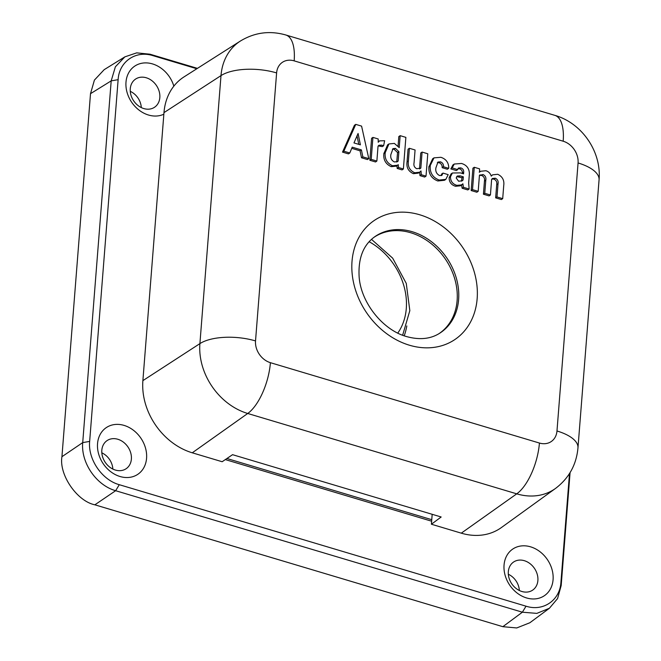 <?xml version="1.0" encoding="UTF-8"?>
<svg xmlns="http://www.w3.org/2000/svg" width="661" height="661" viewBox="0 0 661 661"><rect width="100%" height="100%" fill="white"/><g stroke="black" fill="none" stroke-linecap="round" stroke-linejoin="round"><path stroke-width="0.99" d="M163.854 114.188A28.167 22.755 -124.2 0 1 148.494 115.022A28.167 22.755 -124.2 0 1 125.995 82.146A28.167 22.755 -124.2 0 1 152.517 63.919A28.167 22.755 -124.2 0 1 173.835 86.153M146.263 77.767A16.979 13.716 55.8 0 0 135.249 79.312A16.979 13.716 55.8 0 0 130.977 95.143A16.979 13.716 55.8 0 0 143.842 108.578A16.979 13.716 55.8 0 0 154.31 107.404A16.979 13.716 55.8 0 0 159.227 91.582A16.979 13.716 55.8 0 0 146.263 77.767M120.046 476.515A28.167 22.755 -124.2 0 1 97.547 443.638A28.167 22.755 -124.2 0 1 124.07 425.403A28.167 22.755 -124.2 0 1 146.568 458.28A28.167 22.755 -124.2 0 1 120.046 476.515M117.815 439.259A16.979 13.716 55.8 0 0 106.793 440.796A16.979 13.716 55.8 0 0 102.529 456.627A16.979 13.716 55.8 0 0 115.386 470.062A16.979 13.716 55.8 0 0 125.863 468.897A16.979 13.716 55.8 0 0 130.779 453.074A16.979 13.716 55.8 0 0 117.815 439.259M526.553 597.941A28.167 22.755 -124.2 0 1 504.054 565.064A28.167 22.755 -124.2 0 1 530.576 546.829A28.167 22.755 -124.2 0 1 553.075 579.705A28.167 22.755 -124.2 0 1 526.553 597.941M524.322 560.685A16.979 13.716 55.8 0 0 513.3 562.23A16.979 13.716 55.8 0 0 509.036 578.061A16.979 13.716 55.8 0 0 521.893 591.496A16.979 13.716 55.8 0 0 532.369 590.323A16.979 13.716 55.8 0 0 537.286 574.5A16.979 13.716 55.8 0 0 524.322 560.685M196.829 68.744L153.046 55.673C135.836 50.062 119.104 61.556 118.129 79.675L89.656 441.408C87.814 459.263 101.992 479.993 119.286 484.695L526.024 606.187C543.235 611.789 559.966 600.304 560.941 582.184L569.493 473.582M570.071 472.648L561.181 585.53L557.57 598.577L549.398 608.26L536.839 613.383L522.38 612.202L115.642 490.71C96.242 485.232 80.832 462.717 82.716 442.606L111.188 80.873L115.386 66.778L124.863 56.863L136.703 52.863L149.997 54.202L197.424 68.364M118.129 79.675L111.188 80.873L90.507 93.68L61.936 456.71L82.716 442.606L89.656 441.408M119.286 484.695L115.642 490.71L94.862 504.814L502.847 626.686L522.38 612.202L526.024 606.187M112.841 469.07A16.335 13.195 55.8 0 0 101.827 452.826M519.348 590.496A16.335 13.195 55.8 0 0 508.334 574.26M141.297 107.578A16.335 13.195 55.8 0 0 130.275 91.342M94.862 504.814C76.982 501.187 58.879 474.738 61.936 456.71M90.507 93.68L94.416 80.097L104.174 69.669L124.863 56.863M549.398 608.26L529.858 622.753L516.737 627.95L502.847 626.686M439.003 333.656A58.11 46.948 55.8 0 0 454.925 279.487A58.11 46.948 55.8 0 0 410.696 232.738A58.11 46.948 55.8 0 0 373.738 237.489M539.426 443.044A18.64 15.054 55.8 0 0 556.975 430.98L578.069 162.97A18.64 15.054 55.8 0 0 563.18 141.214L294.162 60.862A18.64 15.054 55.8 0 0 276.612 72.925L255.526 340.927A18.64 15.054 55.8 0 0 270.407 362.682L539.426 443.044A41.222 17.26 106.6 0 1 516.737 493.841L247.718 413.48A59.854 48.36 -124.2 0 1 199.903 343.621L220.997 75.61A59.854 48.36 -124.2 0 1 240.439 41.007L184.055 76.874A61.837 49.955 55.8 0 0 163.978 112.626L142.883 380.637A61.837 49.955 55.8 0 0 192.268 452.802L222.162 461.733L232.556 454.677L441.168 516.993L431.402 524.231L461.287 533.163A61.837 49.955 55.8 0 0 501.41 527.544L555.562 488.405A59.854 48.36 -124.2 0 1 516.737 493.841L461.287 533.163M491.14 175.826L492.577 174.843L497.725 174.281C502.467 176.545 504.467 180.321 503.723 185.617L502.699 198.647L501.36 199.556L495.659 197.854L496.692 184.766C497.196 182.139 496.287 180.255 493.957 179.114L491.834 179.057M502.699 198.647L496.998 196.945L498.03 183.849C498.534 181.23 497.626 179.346 495.304 178.206L492.486 178.478L491.619 179.329L490.429 194.987L489.09 195.896L483.422 194.202L484.447 181.106C484.943 178.478 484.026 176.594 481.704 175.454L479.44 175.38M490.429 194.987L484.761 193.293L485.785 180.197C486.281 177.569 485.364 175.686 483.042 174.545L479.44 175.322L478.184 191.326L476.845 192.235L471.169 190.542L472.929 168.183L474.268 167.274L479.555 168.852L479.531 172.182L480.564 171.273L485.868 170.736C488.537 171.505 490.33 173.306 491.239 176.123L492.577 174.843M469.145 189.021L463.477 187.327L462.874 183.775L461.717 184.915L456.867 185.353C452.603 184.064 450.48 181.205 450.472 176.768L452.405 173L460.362 172.885L463.559 173.843L463.692 172.124C463.791 169.968 462.816 168.555 460.775 167.894L458.478 168.018L457.676 169.646L452.174 167.877L454.256 164.035L461.502 163.457C466.674 165.019 469.302 168.472 469.384 173.818L468.657 183.047L469.145 189.021L467.806 189.93L462.13 188.236L461.535 184.683M461.717 184.915L460.37 185.824L455.52 186.262C451.265 184.973 449.133 182.114 449.133 177.677L451.058 173.909L452.405 173M462.32 173.471L462.353 173.033C462.452 170.877 461.477 169.464 459.436 168.803L457.949 168.629M457.676 169.646L456.338 170.555L450.86 168.919L452.917 164.944L454.256 164.035M441.16 175.644L441.664 174L443.002 173.091L448.191 174.644L445.82 179.371L439.144 180.056L437.805 180.974C431.484 178.503 428.51 173.843 428.882 166.985L432.658 158.764L433.996 157.855L440.895 157.301C446.158 159.07 448.769 162.713 448.736 168.225L447.348 169.241L442.159 167.687C442.325 165.324 441.341 163.68 439.193 162.755L437.342 162.631M445.82 179.371L444.481 180.279L437.805 180.974M426.023 176.14L421.305 174.727L420.983 170.943L419.644 172.224L414.736 172.769C409.729 170.472 407.614 166.555 408.391 160.995L409.39 148.287L415.075 149.981L414.067 162.78C413.472 165.506 414.373 167.489 416.752 168.72L420.834 168.084L422.09 152.08L427.783 153.782L426.023 176.14L424.684 177.049L419.966 175.644L419.677 172.207M419.644 172.224L418.306 173.132L413.398 173.678C408.391 171.389 406.275 167.464 407.052 161.904L408.052 149.196L409.39 148.287M419.504 168.877L420.751 152.988L422.09 152.08M397.517 165.242L396.179 166.151L391.221 166.663C385.685 164.135 383.231 159.788 383.859 153.625L387.602 144.858L388.941 143.949L394.361 143.404L399.219 147.618L400.161 135.662L405.871 137.372L403.384 168.985L398.525 167.53L398.252 164.647L397.517 165.242L392.56 165.754C387.024 163.226 384.57 158.88 385.206 152.716L388.941 143.949M398.079 145.924L398.814 136.571L400.161 135.662M403.384 168.985L402.045 169.894L397.187 168.439L396.922 165.638M383.628 145.717L381.537 145.098L378.885 145.296L378.034 146.238L376.869 161.061L371.201 159.367L372.928 137.397L378.216 138.975L378.216 142.272L379.554 140.876L384.636 140.727L383.628 145.717L382.281 146.626L378.274 145.883M376.869 161.061L375.531 161.97L369.854 160.276L371.589 138.306L372.928 137.397M378.216 141.785L379.554 140.876M368.788 158.648L362.839 156.872L361.418 149.915L352.214 147.163L349.801 152.98L343.852 151.204L355.758 124.375L361.592 126.119L368.788 158.648L367.45 159.557L361.501 157.781L360.08 150.824L351.726 148.328M349.801 152.98L348.454 153.889L342.514 152.113L354.42 125.284L355.758 124.375M432.178 514.308L431.402 524.231M353.982 142.925L360.394 144.842L358.08 133.481L353.982 142.925M362.839 156.872L361.501 157.781M361.418 149.915L360.08 150.824M343.852 151.204L342.514 152.113M358.774 144.354L357.006 135.72M371.201 159.367L369.854 160.276M381.537 145.098L380.199 146.007M390.866 154.567C390.279 157.946 391.444 160.4 394.361 161.945L397.468 161.656L398.162 161.003L398.897 151.642L395.468 148.386L393.022 148.618L390.866 154.567M385.206 152.716L383.859 153.625M385.239 152.294L383.892 153.203M392.56 165.754L391.221 166.663M398.525 167.53L397.187 168.439M396.732 162.011L397.558 152.559L394.13 149.295L392.403 149.196M398.162 161.003L396.823 161.912M398.897 151.642L397.558 152.559M395.468 148.386L394.13 149.295M421.305 174.727L419.966 175.644M420.338 168.497L419.834 168.77M408.391 160.995L407.052 161.904M414.736 172.769L413.398 173.678M448.687 168.332L443.498 166.779C443.671 164.415 442.68 162.771 440.54 161.846L437.97 162.036L435.921 167.762C435.293 171.298 436.483 173.884 439.499 175.52L441.92 175.314L443.002 173.091M440.54 161.846L439.193 162.755M443.498 166.779L442.159 167.687M439.144 180.056C432.823 177.594 429.848 172.934 430.22 166.076L430.27 165.465L428.931 166.374M430.27 165.465L433.996 157.855M430.22 166.076L428.882 166.985M458.627 181.23L462.287 180.784L463.08 179.941L463.32 176.826L460.122 175.867L457.263 176.024L456.206 178.007L458.627 181.23M463.477 187.327L462.13 188.236M452.174 167.877L450.835 168.786M452.207 168.01L450.86 168.919M460.775 167.894L459.436 168.803M463.692 172.124L462.353 173.033M450.472 176.768L449.133 177.677M456.867 185.353L455.52 186.262M461.502 181.188L461.981 177.735L456.677 176.611M463.08 179.941L461.742 180.85M463.32 176.826L461.981 177.735M460.122 175.867L458.784 176.776M478.184 191.326L472.508 189.633L471.169 190.542M472.508 189.633L474.268 167.274M483.042 174.545L481.704 175.454M479.985 174.843L479.44 175.322M485.785 180.197L484.447 181.106M484.761 193.293L483.422 194.202M495.304 178.206L493.957 179.114M498.03 183.849L496.692 184.766M496.998 196.945L495.659 197.854M397.782 333.086A61.572 49.74 55.8 0 0 369.144 241.719M406.812 325.931A75.461 60.961 -124.2 0 1 404.235 335.813M431.641 521.207L225.327 459.585M149.997 54.202L153.046 55.673M560.941 582.184L561.181 585.53M419.718 214.767A71.9 58.094 -124.2 0 1 477.151 298.689A71.9 58.094 -124.2 0 1 409.456 345.224A71.9 58.094 -124.2 0 1 352.024 261.31A71.9 58.094 -124.2 0 1 419.718 214.767M439.722 333.21A58.168 46.989 55.8 0 0 456.569 279.025A58.168 46.989 55.8 0 0 412.158 231.697A58.168 46.989 55.8 0 0 374.423 236.985C363.063 245.297 357.981 258.748 359.171 277.339C361.195 303.176 383.256 330.326 406.689 336.606C419.644 340.142 430.658 339.01 439.722 333.21M276.612 72.925A41.222 17.095 4.5 0 0 220.997 75.61L163.978 112.626M255.526 340.927A41.222 17.095 4.5 0 0 199.903 343.621L142.883 380.637M270.407 362.682A41.222 17.26 -73.4 0 1 247.718 413.48L192.268 452.802M556.975 430.98A41.222 17.095 4.5 0 1 577.97 447.852L599.064 179.85C601.617 151.7 582.052 123.128 554.876 115.361L285.858 35A41.222 17.26 106.6 0 1 294.162 60.862M578.069 162.97A41.222 17.095 4.5 0 1 599.064 179.85M563.18 141.214A41.222 17.26 -73.4 0 0 554.876 115.361M402.64 335.226L409.828 310.645L406.259 283.387L392.684 258.162L371.499 239.356M431.757 519.686L226.921 458.503M555.562 488.405C568.964 478.217 576.433 464.7 577.97 447.852M285.858 35C269.804 30.414 254.667 32.414 240.439 41.007M479.225 172.182L480.564 171.273"/></g></svg>
